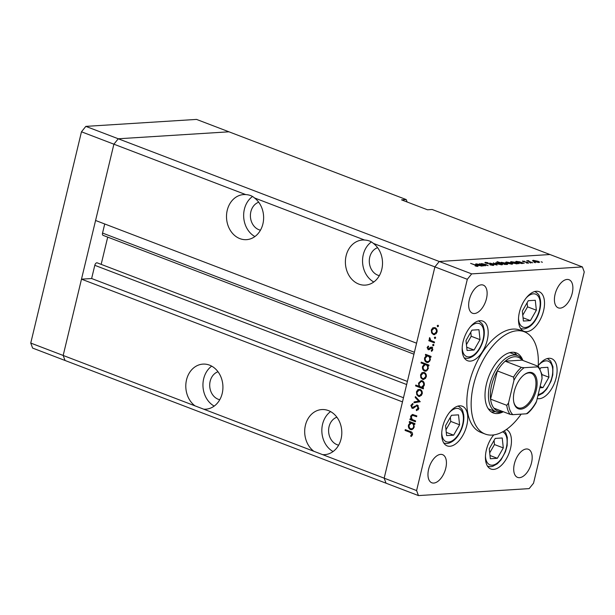 <?xml version="1.0" encoding="UTF-8"?>
<svg xmlns="http://www.w3.org/2000/svg" width="615" height="615" viewBox="0 0 615 615"><rect width="100%" height="100%" fill="white"/><g stroke="black" fill="none" stroke-linecap="round" stroke-linejoin="round"><path stroke-width="0.92" d="M81.472 131.794L113.898 144.187L95.579 220.478L416.57 343.193L434.89 266.902L373.32 243.363C371.137 241.357 368.239 240.242 364.603 240.035L254.433 197.915C252.25 195.901 249.352 194.794 245.716 194.586L113.898 144.187L118.265 138.775L228.964 131.81L196.539 119.41L85.839 126.383L81.472 131.794L30.75 343.062L32.618 348.082L65.036 360.475L63.176 355.455L113.898 144.187L118.265 138.775L85.839 126.383M407.115 201.997L406.215 199.568L401.541 199.867L427.479 209.784L432.153 209.484L549.964 254.525L439.264 261.49L549.964 254.525L582.382 266.918L471.682 273.883L467.315 279.295L434.89 266.902L439.264 261.49L434.89 266.902L384.167 478.17L402.487 401.879L81.488 279.164L63.176 355.455L30.75 343.062M218.002 371.752A14.376 11.8 -93.6 0 0 210.169 381.231A14.376 11.8 -93.6 0 0 219.763 399.719M258.707 202.22A14.376 11.8 -93.6 0 0 250.866 211.698A14.376 11.8 -93.6 0 0 260.468 230.187M377.595 247.668A14.376 11.8 -93.6 0 0 369.753 257.147A14.376 11.8 -93.6 0 0 379.355 275.635M336.889 417.208A14.376 11.8 -93.6 0 0 329.056 426.687A14.376 11.8 -93.6 0 0 338.65 445.168M467.315 279.295L416.593 490.57L384.167 478.17L386.036 483.19L384.167 478.17L322.598 454.631A22.586 18.55 -93.6 0 0 324.666 454.646A22.586 18.55 -93.6 0 0 341.079 438.918A22.586 18.55 -93.6 0 0 321.829 409.559A22.586 18.55 -93.6 0 0 305.417 425.28A22.586 18.55 -93.6 0 0 313.881 451.302L203.711 409.183A22.586 18.55 -93.6 0 0 205.779 409.19A22.586 18.55 -93.6 0 0 222.2 393.469A22.586 18.55 -93.6 0 0 202.942 364.111A22.586 18.55 -93.6 0 0 186.53 379.832A22.586 18.55 -93.6 0 0 194.993 405.854L63.176 355.455L65.036 360.475L418.461 495.59L529.161 488.618L533.528 483.205L584.25 271.938L582.382 266.918M322.598 454.631L313.881 451.302M330.57 411.581A22.586 18.55 -93.6 0 0 322.568 424.204A22.586 18.55 -93.6 0 0 333.084 451.541M203.711 409.183L194.993 405.854M211.683 366.133A22.586 18.55 -93.6 0 0 203.68 378.755A22.586 18.55 -93.6 0 0 214.197 406.092M245.716 194.586A22.586 18.55 -93.6 0 0 243.648 194.571A22.586 18.55 -93.6 0 0 227.235 210.299A22.586 18.55 -93.6 0 0 246.484 239.658A22.586 18.55 -93.6 0 0 262.897 223.929A22.586 18.55 -93.6 0 0 254.433 197.915M252.527 196.493A22.586 18.55 -93.6 0 0 244.386 209.215A22.586 18.55 -93.6 0 0 254.894 236.552M364.603 240.035A22.586 18.55 -93.6 0 0 362.535 240.019A22.586 18.55 -93.6 0 0 346.122 255.748A22.586 18.55 -93.6 0 0 365.372 285.106A22.586 18.55 -93.6 0 0 381.784 269.385A22.586 18.55 -93.6 0 0 373.32 243.363M371.414 241.941A22.586 18.55 -93.6 0 0 363.273 254.671A22.586 18.55 -93.6 0 0 373.782 282.001M81.488 279.164L91.627 278.526L94.795 265.311A2.552 1.368 -69.1 0 1 96.839 262.789A2.552 1.368 -69.1 0 1 97.162 262.836L407.391 381.431M406.215 199.568L228.964 131.81L118.265 138.775L471.682 273.883M101.168 264.365L107.71 237.121M413.933 354.186L103.082 235.353A2.552 1.368 -69.1 0 1 102.544 233.054L104.719 223.975M91.627 278.526L403.478 397.744M517.661 355.601A30.112 16.09 -69.1 0 1 522.896 360.459A32.172 17.189 110.9 0 0 516.231 352.856A32.172 17.189 110.9 0 0 512.103 352.257A32.172 17.189 110.9 0 0 487.434 380.393A32.172 17.189 110.9 0 0 493.253 412.957A32.172 17.189 110.9 0 0 497.389 413.549A32.172 17.189 110.9 0 0 503.316 411.743A30.112 16.09 -69.1 0 1 500.018 412.419A30.112 16.09 -69.1 0 1 496.151 411.865A30.112 16.09 -69.1 0 1 490.701 381.385A30.112 16.09 -69.1 0 1 513.794 355.039A30.112 16.09 -69.1 0 1 517.661 355.601L511.173 353.125A30.112 16.09 110.9 0 0 509.597 352.687M491.201 411.85A32.172 17.189 110.9 0 0 493.061 411.896A32.172 17.189 110.9 0 0 495.313 411.543M516.823 355.278A32.172 17.189 110.9 0 0 513.963 352.303M538.194 366.309A54.758 29.259 110.9 0 0 524.295 331.762A54.758 29.259 110.9 0 0 517.269 330.739A54.758 29.259 110.9 0 0 475.28 378.632A54.758 29.259 110.9 0 0 485.189 434.052A54.758 29.259 110.9 0 0 492.223 435.074A54.758 29.259 110.9 0 0 521.151 414.133M524.295 331.762L519.975 330.109A54.758 29.259 110.9 0 0 512.948 329.087A54.758 29.259 110.9 0 0 470.952 376.98A54.758 29.259 110.9 0 0 480.869 432.399L485.189 434.052M449.873 446.275A21.218 11.339 110.9 0 0 466.147 427.717A21.218 11.339 110.9 0 0 462.303 406.238A21.218 11.339 110.9 0 0 459.582 405.846A21.218 11.339 110.9 0 0 443.307 424.404A21.218 11.339 110.9 0 0 447.151 445.875A21.218 11.339 110.9 0 0 449.873 446.275M470.321 361.128A21.218 11.339 110.9 0 0 486.588 342.57A21.218 11.339 110.9 0 0 482.744 321.091A21.218 11.339 110.9 0 0 480.023 320.699A21.218 11.339 110.9 0 0 463.756 339.257A21.218 11.339 110.9 0 0 467.592 360.728A21.218 11.339 110.9 0 0 470.321 361.128M526.648 331.7A21.218 11.339 110.9 0 0 542.922 313.135A21.218 11.339 110.9 0 0 539.078 291.664A21.218 11.339 110.9 0 0 536.357 291.272A21.218 11.339 110.9 0 0 520.082 309.829A21.218 11.339 110.9 0 0 523.926 331.3A21.218 11.339 110.9 0 0 526.648 331.7M537.226 398.551A21.218 11.339 110.9 0 0 539.224 398.72A21.218 11.339 110.9 0 0 555.499 380.162A21.218 11.339 110.9 0 0 551.655 358.683A21.218 11.339 110.9 0 0 548.934 358.291A21.218 11.339 110.9 0 0 538.233 365.694M493.76 434.913A21.218 11.339 110.9 0 0 485.527 455.031A21.218 11.339 110.9 0 0 490.862 469.007A21.218 11.339 110.9 0 0 493.591 469.406A21.218 11.339 110.9 0 0 509.758 451.164A21.218 11.339 110.9 0 0 506.353 429.508M567.091 279.441A15.06 8.049 -69.1 0 1 569.029 279.717A15.06 8.049 -69.1 0 1 571.75 294.962A15.06 8.049 -69.1 0 1 560.204 308.13A15.06 8.049 -69.1 0 1 558.274 307.854A15.06 8.049 -69.1 0 1 555.545 292.609A15.06 8.049 -69.1 0 1 567.091 279.441M440.64 454.377A15.06 8.049 -69.1 0 1 442.569 454.654A15.06 8.049 -69.1 0 1 445.298 469.898A15.06 8.049 -69.1 0 1 433.752 483.067A15.06 8.049 -69.1 0 1 431.815 482.783A15.06 8.049 -69.1 0 1 429.093 467.546A15.06 8.049 -69.1 0 1 440.64 454.377M474.449 313.527A15.06 8.049 110.9 0 0 485.996 300.358A15.06 8.049 110.9 0 0 483.275 285.114A15.06 8.049 110.9 0 0 481.337 284.837A15.06 8.049 110.9 0 0 469.791 298.006A15.06 8.049 110.9 0 0 472.52 313.25A15.06 8.049 110.9 0 0 474.449 313.527M519.506 477.671A15.06 8.049 110.9 0 0 531.053 464.494A15.06 8.049 110.9 0 0 528.323 449.257A15.06 8.049 110.9 0 0 526.394 448.981A15.06 8.049 110.9 0 0 514.84 462.149A15.06 8.049 110.9 0 0 517.569 477.386A15.06 8.049 110.9 0 0 519.506 477.671M485.604 265.788L479.585 263.712L481.076 264.058L481.499 263.543L485.788 264.519L488.126 265.634L482.091 263.812L482.198 264.458L485.604 265.788M481.03 264.258L481.499 263.543L481.299 264.365M482.091 263.812L482.145 264.688M492.776 264.512C493.937 265.004 494.099 265.303 493.268 265.396L489.955 264.865L492.492 265.096L492.277 264.542L485.765 263.112L485.35 262.351L488.079 262.751L486.065 262.651L486.227 263.066L492.723 264.75M493.791 265.211L493.268 265.396M492.423 265.365L492.277 264.542M484.881 262.52L485.35 262.351L485.227 262.866M486.065 262.651L486.181 263.258M497.081 265.073L489.663 263.074L495.544 264.496L493.368 262.843L497.081 265.073M496.92 263.858L495.505 263.074L496.105 262.628L501.048 263.597C502.678 264.273 502.939 264.681 501.832 264.811L496.92 263.858M495.505 263.074L496.105 262.628L495.921 263.397M502.524 264.581L501.832 264.811M507.06 263.22L505.645 262.436L506.253 261.99L511.188 262.959C512.825 263.635 513.087 264.043 511.972 264.173L507.06 263.22M505.645 262.436L506.253 261.99L506.068 262.759M512.664 263.943L511.972 264.173M519.16 261.675L524.157 263.366L522.712 263.028L522.135 263.535L517.177 262.567C515.562 261.89 515.316 261.483 516.423 261.344L519.121 261.821M522.604 263.466L522.712 263.028L522.135 263.535M515.739 261.59L516.423 261.344L516.239 262.136M542.407 262.259L541.146 261.775L542.169 262.251M533.928 261.529L532.513 260.745L533.12 260.299L538.056 261.267C539.693 261.944 539.955 262.351 538.84 262.482L533.928 261.529M532.513 260.745L533.12 260.299L532.936 261.068M539.532 262.251L538.84 262.482M535.342 262.705L534.081 262.221L535.104 262.697M532.759 262.82L526.74 260.737L528.723 260.66L529.092 261.383L532.759 262.82M528.692 260.875L529.038 261.621M530.93 262.982L529.669 262.497L530.691 262.974M523.134 261.275L524.426 261.19L523.519 261.536L527.831 262.467L528.262 263.151L526.371 262.936L527.555 262.889L527.37 262.505L523.058 261.575L522.619 260.96L522.527 261.337M523.296 261.214L523.473 261.721M528.654 263.012L528.262 263.151M527.501 263.12L527.37 262.505M514.032 262.021L518.975 263.689L517.53 263.358L516.954 263.858L512.003 262.889C510.389 262.221 510.135 261.813 511.25 261.675L513.994 262.159M517.43 263.789L517.53 263.358L516.954 263.858M510.565 261.913L511.25 261.675L511.057 262.467M504.238 264.166L497.012 261.621L500.741 262.82L501.263 262.298L506.222 263.266C507.836 263.943 508.09 264.35 506.975 264.488L504.192 264.365M500.695 263.02L501.263 262.298L501.056 263.166M507.659 264.25L506.975 264.488M479 264.204L483.997 265.895L482.552 265.557L481.976 266.064L477.017 265.096C475.403 264.419 475.157 264.012 476.271 263.873L478.962 264.35M482.444 265.988L482.552 265.557L481.976 266.064M475.579 264.119L476.271 263.873L476.079 264.665M476.786 266.349L475.656 265.288L470.621 263.366L476.225 265.288C477.886 265.857 478.347 266.226 477.601 266.38L475.118 265.888L476.986 266.364M478.047 266.233L477.601 266.38M416.778 416.071L412.742 415.325L411.243 416.632L412.158 419.461L415.617 420.921L415.417 421.736L409.89 419.622L410.082 418.807L411.081 419.184L410.597 416.232L412.373 414.449L416.824 415.886L416.624 416.709L412.473 415.325L413.234 414.556M417.385 405.108L418.807 408.506L416.486 410.643L416.286 409.728L418.031 408.206L417.178 405.931L416.355 405.969L413.365 408.26L412.088 408.329L410.866 405.4L412.734 403.463L413.019 404.378L411.62 405.792L412.258 407.499L417.385 405.108L416.701 405.008M418.323 405.854L416.355 405.969M413.365 408.26L412.088 408.329L413.388 408.245M412.258 407.499L414.725 407.184M420.222 401.726L413.933 402.771L414.149 401.887L418.707 401.211L415.21 397.451L415.425 396.567L420.222 401.726M418.515 396.344L416.77 394.676L416.463 391.786L417.985 389.603L420.168 389.441C421.875 390.302 422.543 391.817 422.19 393.977L419.568 396.514L418.515 396.344L420.068 396.245L419.092 395.63M422.59 379.37L420.845 377.71L420.537 374.819L422.059 372.629L424.242 372.467C425.949 373.328 426.618 374.843 426.264 377.003L423.643 379.547L422.59 379.37L424.142 379.271L423.166 378.663M426.395 355.524L425.372 355.139L425.565 354.317L431.092 356.431L430.9 357.254L429.939 356.885L430.339 360.013L427.702 362.566L426.633 362.389C424.934 361.505 424.273 359.975 424.627 357.799L426.395 355.524L427.955 355.432L425.372 355.139M438.457 326.211L437.642 326.734L437.196 325.735L438.011 325.212L438.457 326.211M433.344 334.545L431.607 332.884L431.3 329.994L432.822 327.803L435.005 327.641C436.712 328.502 437.38 330.017 437.027 332.177L434.405 334.721L433.344 334.545L434.905 334.452L433.929 333.837M435.62 338.035L434.805 338.558L434.359 337.55L435.166 337.035L435.62 338.035M434.551 342.032L434.351 342.855L428.824 340.741L429.024 339.918L429.839 340.233L429.316 338.258L429.677 337.62L430.831 340.456L434.551 342.032M433.875 345.292L433.06 345.807L432.614 344.807L433.429 344.292L433.875 345.292M429.27 349.612L428.155 349.681L427.11 347.444L428.309 346.037L428.647 346.775L427.786 347.706L428.324 348.859L430.746 347.183L431.676 347.198L432.799 349.758L431.599 351.38L431.215 350.642L432.114 349.543L431.507 348.029L429.078 349.704L428.155 349.681L429.078 349.704M428.324 348.859L430.2 348.736M432.553 347.959L430.923 348.052M424.358 364.203L421.06 362.942L421.26 362.127L429.016 365.095L428.816 365.91L427.863 365.548L428.263 368.669L425.626 371.229L424.55 371.053C422.859 370.168 422.19 368.631 422.543 366.455L424.358 364.203L425.918 364.111L422.62 362.85L421.06 362.942M422.49 387.642L423.512 388.034L423.312 388.849L415.555 385.882L415.748 385.067L418.984 386.305L418.538 383.16L421.198 380.6L422.244 380.777C423.943 381.661 424.611 383.191 424.25 385.374L422.49 387.642M410.267 422.705L409.244 422.313L409.436 421.498L414.964 423.612L414.771 424.427L413.81 424.066L414.21 427.194L411.573 429.747L410.505 429.57C408.806 428.686 408.145 427.156 408.498 424.98L410.267 422.705L411.827 422.605L409.244 422.313M411.75 434.367L410.105 432.353L405.07 430.431L405.27 429.616L410.374 431.569C411.95 431.891 412.665 432.945 412.511 434.705L411.112 436.573L410.643 435.874L411.75 434.367L412.588 434.313M416.593 490.57L418.461 495.59M488.202 408.652A30.112 16.09 110.9 0 0 489.671 409.382L496.151 411.865M438.418 325.658L437.196 325.735M432.437 332.83L431.607 332.884M432.068 329.94L431.3 329.994M433.552 328.418L434.382 327.71L432.822 327.803M436.104 328.379L434.005 328.325L431.976 330.255C431.722 331.916 432.253 333.069 433.552 333.73L436.327 333.684M435.981 328.256L434.005 328.325M437.088 331.877L436.343 331.923C436.619 330.27 436.112 329.117 434.813 328.464M434.351 333.86L436.343 331.923M435.581 337.474L434.359 337.55M434.505 342.217L430.385 340.641L428.824 340.741M430.385 340.641L430.492 340.195M430.523 340.187L429.839 340.233M430.1 338.212L429.316 338.258M433.836 344.731L432.614 344.807M427.917 347.39L427.11 347.444M431.238 347.99L432.307 347.083M432.476 350.565L431.215 350.642M432.852 349.497L432.114 349.543M429.478 349.474L428.878 348.882M431 356.815L429.939 356.885M428.471 362.381L426.633 362.389M428.186 362.289L427.217 361.674M425.388 357.753L424.627 357.799M426.964 356.116L427.955 355.432M430.7 356.838L429.708 356.1L427.302 356.054L425.303 358.045C425.026 359.714 425.542 360.89 426.833 361.574L429.639 361.505M429.708 356.1L427.302 356.054M430.408 359.675L429.67 359.721C429.962 358.038 429.454 356.869 428.148 356.2M426.833 361.574C428.209 361.904 429.155 361.289 429.67 359.721M428.924 365.479L427.863 365.548M426.395 371.045L424.55 371.053M426.11 370.953L425.142 370.338M423.312 366.409L422.543 366.455M424.934 364.764L425.918 364.111M428.624 365.495L427.625 364.764L425.226 364.718L423.228 366.709C422.951 368.37 423.458 369.546 424.757 370.238L427.556 370.168M427.625 364.764L425.226 364.718M428.332 368.339L427.594 368.385C427.879 366.701 427.371 365.525 426.064 364.856M424.757 370.238C426.134 370.568 427.079 369.953 427.594 368.385M421.675 377.656L420.845 377.71M421.306 374.766L420.537 374.819M422.789 373.243L423.62 372.529L422.059 372.629M425.342 373.205L423.243 373.151L421.221 375.081C420.968 376.741 421.49 377.894 422.789 378.556L425.565 378.509M425.219 373.082L423.243 373.151M426.326 376.703L425.58 376.749C425.857 375.096 425.349 373.943 424.05 373.29M423.589 378.686L425.58 376.749M423.466 388.211L417.108 385.782L415.555 385.882M419.753 386.251L418.984 386.305M419.307 383.114L418.538 383.16M420.806 381.561L421.967 380.685M423.22 381.392L421.275 381.477L419.207 383.437C418.923 385.121 419.43 386.297 420.737 386.973L421.575 387.112L423.574 385.121C423.85 383.453 423.343 382.284 422.051 381.592L421.275 381.477M421.575 387.112L423.474 386.958M424.312 385.075L423.574 385.121M423.335 381.515L422.051 381.592M417.6 394.63L416.77 394.676M417.231 391.74L416.463 391.786M418.715 390.21L419.545 389.503L417.985 389.603M421.267 390.179L419.169 390.125L417.147 392.047C416.893 393.708 417.416 394.868 418.715 395.522L421.49 395.483M421.144 390.048L419.169 390.125M422.251 393.669L421.506 393.715C421.782 392.07 421.275 390.917 419.976 390.256M419.515 395.653L421.506 393.715M415.525 402.533L415.709 401.787L414.149 401.887M415.709 401.787L419.722 401.188M419.684 401.149L418.707 401.211M416.194 397.39L415.21 397.451M417.923 409.997L416.286 409.728M417.846 409.628L418.423 409.429M418.877 408.152L418.031 408.206M413.526 408.176L412.796 407.553M411.789 405.346L410.866 405.4M413.818 407.399L414.941 407.168M415.878 406.238L414.425 406.33M416.178 406.054L417.447 405.139M415.571 421.098L411.45 419.522L409.89 419.622M411.819 419.138L411.081 419.184M411.389 416.178L410.597 416.232M414.302 415.225L413.818 415.256M414.871 423.996L413.81 424.066M412.342 429.562L410.505 429.57M412.058 429.47L411.089 428.855M409.259 424.927L408.498 424.98M410.835 423.297L411.827 422.605M414.572 424.019L413.58 423.281L411.174 423.235L409.175 425.226C408.898 426.895 409.413 428.071 410.705 428.755L413.511 428.686M413.58 423.281L411.174 423.235M414.279 426.856L413.541 426.902C413.834 425.219 413.326 424.043 412.019 423.374M410.705 428.755C412.081 429.086 413.026 428.471 413.541 426.902M411.904 432.353L406.63 430.331L405.07 430.431M411.996 435.789L410.643 435.874M412.473 434.859L411.497 434.92M538.102 262.482L538.163 262.228C539.009 262.121 538.817 261.813 537.572 261.298L533.797 260.552L533.182 261.206M534.381 261.69L538.686 262.036L538.579 262.49M533.797 260.552C532.967 260.668 533.174 260.983 534.42 261.498M521.412 263.528L521.474 263.274C522.35 263.174 522.166 262.866 520.913 262.344L517.115 261.606L516.462 262.259M517.63 262.728L522.02 263.066L521.904 263.543M517.115 261.606C516.254 261.713 516.439 262.021 517.676 262.536M516.231 263.858L516.293 263.604C517.177 263.497 516.992 263.189 515.739 262.667L511.934 261.929L511.288 262.582M512.449 263.059L516.846 263.397L516.731 263.866M511.934 261.929C511.073 262.036 511.265 262.344 512.495 262.866M511.234 264.173L511.296 263.912C512.141 263.812 511.949 263.504 510.704 262.989L506.929 262.244L506.314 262.897M507.513 263.381L511.826 263.727L511.711 264.181M506.929 262.244C506.099 262.359 506.314 262.674 507.56 263.189M502.44 263.689L506.829 264.035L506.714 264.496M506.23 264.481L506.291 264.227C507.152 264.127 506.96 263.82 505.73 263.297L501.932 262.559L501.271 263.243M501.932 262.559C501.056 262.667 501.24 262.974 502.493 263.497M501.087 264.811L501.148 264.55C502.001 264.45 501.802 264.143 500.564 263.627L496.782 262.882L496.174 263.535M497.366 264.019L501.679 264.365L501.571 264.819M496.782 262.882C495.959 262.997 496.167 263.312 497.412 263.827M481.253 266.057L481.314 265.803C482.191 265.703 482.006 265.388 480.753 264.873L476.956 264.135L476.31 264.788M477.471 265.257L481.86 265.595L481.745 266.072M476.956 264.135C476.095 264.235 476.279 264.55 477.517 265.065M489.263 448.804L490.332 458.752L497.351 458.306L503.301 447.92L502.232 437.98L495.213 438.418L489.263 448.804M489.701 452.886L494.475 444.553L494.037 440.471M494.475 444.553L503.301 447.92M489.986 455.492L497.351 458.306M522.327 311.098L523.396 321.045L530.407 320.6L536.357 310.214L535.288 300.274L528.277 300.712L522.327 311.098M522.765 315.18L527.539 306.847L527.101 302.764M527.539 306.847L536.357 310.214M523.042 317.786L530.407 320.6M539.801 387.827L542.984 387.619L548.934 377.241L547.865 367.293L540.846 367.732L540.154 368.946M541.953 374.566L548.934 377.241M540.116 386.528L542.984 387.619M465.993 340.526L467.062 350.473L474.08 350.027L480.023 339.641L478.962 329.702L471.943 330.14L465.993 340.526M466.431 344.608L471.205 336.274L470.767 332.192M471.205 336.274L480.023 339.641M466.708 347.214L474.08 350.027M445.552 425.672L446.621 435.62L453.632 435.174L459.582 424.788L458.513 414.848L451.502 415.286L445.552 425.672M445.99 429.754L450.764 421.421L450.326 417.339M450.764 421.421L459.582 424.788M446.267 432.36L453.632 435.174M529.692 372.367A19.303 10.317 -69.1 0 1 536.272 390.064A19.303 10.317 -69.1 0 1 520.867 409.144A19.303 10.317 -69.1 0 1 513.848 402.395A19.303 10.317 -69.1 0 1 524.526 374.458A19.303 10.317 -69.1 0 1 529.692 372.367M513.771 402.018A18.481 9.878 110.9 0 0 518.03 407.768A18.481 9.878 110.9 0 0 520.405 408.114A18.481 9.878 110.9 0 0 534.573 391.947A18.481 9.878 110.9 0 0 531.229 373.243A18.481 9.878 110.9 0 0 528.854 372.905A18.481 9.878 110.9 0 0 524.218 374.689M526.994 413.288L526.44 413.803A27.375 14.629 110.9 0 0 536.58 401.241L542.038 378.502A27.375 14.629 110.9 0 0 537.71 366.855L524.118 367.709A27.375 14.629 110.9 0 0 513.979 380.27L513.556 377.118A28.744 15.36 -69.1 0 1 521.405 367.401L505.192 361.205L522.058 360.136A28.744 15.36 110.9 0 0 514.563 356.762A28.744 15.36 110.9 0 0 505.192 361.205A28.744 15.36 110.9 0 0 497.343 370.922A28.744 15.36 110.9 0 0 490.57 399.135A28.744 15.36 110.9 0 0 493.922 408.152A28.744 15.36 110.9 0 0 501.41 411.535A28.744 15.36 110.9 0 0 502.455 411.412M513.556 377.118L497.343 370.922L490.57 399.135L506.783 405.331L508.52 403.01A27.375 14.629 110.9 0 0 512.849 414.656L526.44 413.803M537.71 366.855L538.263 366.34L537.71 366.855M522.058 360.136L538.263 366.34M521.405 367.401L524.118 367.709M513.979 380.27L508.52 403.01M512.849 414.656L510.127 414.349A28.744 15.36 -69.1 0 1 506.783 405.331M493.922 408.152L510.127 414.349M536.58 401.241L536.034 402.733C533.497 407.261 530.584 410.889 527.293 413.618M538.579 366.517L541.892 374.235L542.038 378.502M102.544 233.054L414.395 352.28M94.795 265.311L406.646 384.529M431.061 347.998L429.677 348.082M415.586 415.609L414.026 415.709M411.658 432.26L410.105 432.353M493.876 434.897A17.658 9.433 110.9 0 0 493.322 435.451M485.458 456.007A17.658 9.433 110.9 0 0 492.238 465.186A17.658 9.433 110.9 0 0 505.791 449.719A17.658 9.433 110.9 0 0 502.563 431.861M518.522 318.301A17.658 9.433 110.9 0 0 525.302 327.48A17.658 9.433 110.9 0 0 539.401 310.022A17.658 9.433 110.9 0 0 533.382 293.832A17.658 9.433 110.9 0 0 526.379 297.745M538.21 394.476A17.658 9.433 110.9 0 0 552.039 376.772A17.658 9.433 110.9 0 0 545.959 360.859A17.658 9.433 110.9 0 0 538.955 364.764M462.188 347.729A17.658 9.433 110.9 0 0 468.968 356.908A17.658 9.433 110.9 0 0 483.067 339.449A17.658 9.433 110.9 0 0 477.048 323.259A17.658 9.433 110.9 0 0 470.045 327.172M441.747 432.875A17.658 9.433 110.9 0 0 448.527 442.054A17.658 9.433 110.9 0 0 462.626 424.604A17.658 9.433 110.9 0 0 456.607 408.406A17.658 9.433 110.9 0 0 449.603 412.319M428.594 348.897L430.154 348.797M431.192 347.975L432.752 347.882M416.778 405.869L418.338 405.769M412.673 407.56L414.226 407.461M412.473 415.325L414.033 415.225M528.516 260.952L528.408 261.375M492.884 264.957L492.776 265.396M481.653 263.966L481.537 264.458M487.464 466.247L490.647 466.716L492.661 466.347L497.258 463.825L501.025 459.874L505.438 451.779L507.144 445.614L507.306 437.403L505.861 433.029L504.269 430.877M520.528 328.533L523.711 329.002C530.007 327.91 534.935 322.929 538.502 314.065C540.416 308.922 541.039 304.133 540.37 299.69C539.301 296.545 540.139 294.693 534.704 291.456M537.894 395.776L542.891 393.139L546.658 389.187L551.078 381.092L552.785 374.927L552.939 366.717L550.625 361.02L547.419 358.537M464.194 357.961L467.377 358.43C473.673 357.338 478.601 352.357 482.168 343.501C484.082 338.35 484.705 333.561 484.036 329.117C482.967 325.973 483.805 324.12 478.37 320.884M443.753 443.115L446.936 443.584C453.232 442.485 458.16 437.503 461.727 428.647C463.641 423.504 464.264 418.707 463.595 414.272C462.526 411.12 463.364 409.267 457.929 406.031"/></g></svg>
